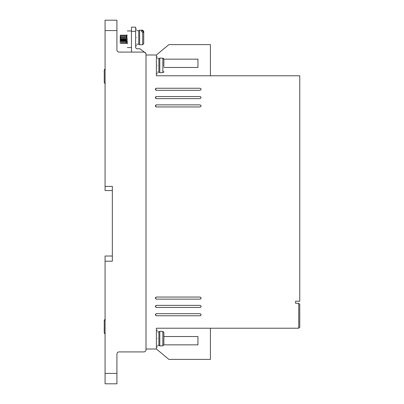 <?xml version="1.0" encoding="UTF-8"?>
<svg xmlns="http://www.w3.org/2000/svg" width="404" height="404" viewBox="0 0 404 404"><rect width="100%" height="100%" fill="white"/><g stroke="black" fill="none" stroke-linecap="round" stroke-linejoin="round"><path stroke-width="0.61" d="M157.434 72.144L158.888 72.144L158.888 58.636L159.787 58.12L159.787 72.664L161.797 72.664M157.434 345.364L158.888 345.364L158.888 331.856L159.787 331.336L159.787 345.88L161.797 345.88M136.658 44.198L138.734 44.198L138.734 30.694L139.632 30.174L139.632 44.718L142.683 44.718L142.683 31.855L141.642 31.855L141.642 30.77L141.642 31.855M161.797 72.589L162.837 72.589L163.873 71.538L163.529 72.321M142.683 31.855L143.718 32.749L143.718 43.677L142.683 44.718M105.075 83.477L104.591 83.229M105.075 333.82L104.591 333.573M157.434 65.392C157.434 76.114 157.434 76.114 157.434 65.392C157.434 54.671 157.434 54.671 157.434 65.392M157.434 338.608C157.434 349.329 157.434 349.329 157.434 338.608C157.434 327.886 157.434 327.886 157.434 338.608M156.393 315.756L155.353 314.716L156.393 313.676L200.025 313.676C201.364 314.368 201.364 315.064 200.025 315.756L156.393 315.756L155.459 315.165M156.393 98.632L155.353 97.596L156.393 96.556L200.025 96.556C201.364 97.248 201.364 97.94 200.025 98.632L156.393 98.632L155.661 98.329M155.641 98.313L155.353 97.596L155.661 96.859M156.393 299.132L155.353 298.096L156.393 297.056L200.025 297.056C201.364 297.748 201.364 298.44 200.025 299.132L156.393 299.132L155.459 298.546M156.393 307.444L155.353 306.404L156.393 305.368L200.025 305.368C201.364 306.06 201.364 306.752 200.025 307.444L156.393 307.444L155.459 306.853M156.393 90.324L155.353 89.284L156.393 88.244L200.025 88.244C201.364 88.936 201.364 89.632 200.025 90.324L156.393 90.324L155.661 90.016M155.641 90.001L155.353 89.284L155.661 88.552M156.393 106.944L155.353 105.904L156.393 104.868L200.025 104.868C201.364 105.56 201.364 106.252 200.025 106.944L156.393 106.944L155.661 106.641M155.641 106.626L155.353 105.904L155.661 105.171L156.393 104.868M136.658 37.446C136.658 48.167 136.658 48.167 136.658 37.446C136.658 26.725 136.658 26.725 136.658 37.446M127.305 39.254C127.305 49.975 127.305 49.975 127.305 39.254C127.305 28.532 127.305 28.532 127.305 39.254M120.24 42.627L120.24 35.517L120.24 42.627C120.24 43.667 120.24 43.667 120.24 42.627L120.392 43.233M120.523 41.284L120.543 40.784M120.564 40.238L120.761 35.885M120.66 35.103L121.387 43.41L120.66 35.103L120.397 39.254M121.559 41.284L121.579 40.784M121.604 40.238L121.644 39.254M121.695 35.103L122.422 43.41L121.649 35.279M122.599 41.284L122.619 40.784M122.644 40.238L122.685 39.254M122.735 35.103L123.462 43.41L122.69 35.279M123.639 41.284L123.659 40.784M123.68 40.238L123.72 39.254M123.775 35.103L124.503 43.41L123.725 35.279M124.674 41.284L124.7 40.784M124.72 40.238L124.76 39.254M124.811 35.103L125.538 43.41L124.765 35.279M125.715 41.284L125.735 40.784M125.76 40.238L125.801 39.254M125.851 35.103L126.578 43.41L126.058 35.103L125.806 35.279M127.305 43.41L126.578 43.41L127.305 43.137M126.72 37.138L126.785 35.885M126.841 35.284L127.305 43.688M161.797 345.809L162.837 345.809L162.837 331.411L163.873 332.462L163.873 344.753L162.837 345.809M146.006 349.829L146.006 349L156.393 349L156.393 328.22L298.718 328.22L298.718 303.288L295.602 303.288L295.602 301.212L299.758 301.212L299.758 75.78L156.393 75.78L156.393 55L146.006 55L146.006 54.171L146.006 349.829C145.879 351.091 145.188 351.783 143.93 351.909L118.993 351.909C117.736 352.03 117.044 352.722 116.918 353.985L116.918 383.8L105.075 383.8L105.075 261.216L112.347 261.216L112.347 186.416L105.075 186.416L105.075 30.588L116.918 30.588L116.918 50.015C117.049 51.273 117.741 51.965 118.993 52.091C117.741 51.965 117.049 51.273 116.918 50.015M105.075 30.588L105.075 20.2L116.918 20.2L116.918 30.588M146.006 54.171C145.879 52.909 145.188 52.217 143.93 52.091L118.993 52.091M210.413 75.78L210.413 44.612L168.862 44.612L156.393 55M131.78 52.091L131.462 51.055L131.462 31.315L135.618 31.315L135.618 47.728L136.658 48.768L139.981 48.768L145.824 53.323M210.413 328.22L210.413 359.388L168.862 359.388L156.393 349M112.347 186.416L112.347 190.572L105.075 190.572L105.075 186.416M105.075 261.216L105.075 256.02L112.347 256.02L112.347 261.216M298.718 303.288L299.758 304.328L299.758 327.184L298.718 328.22M163.873 67.468L197.95 67.468L197.95 59.156L163.873 59.156M135.618 31.315L135.618 27.159L131.462 27.159L131.462 31.315M163.873 336.532L197.95 336.532L197.95 344.844L163.873 344.844M200.475 315.65L200.99 315.1L201.015 314.398M200.965 314.267L200.025 313.676M155.944 313.782L155.353 314.716M201.066 97.596L201.03 97.324M200.409 96.627L200.025 96.556M155.676 96.844L156.393 96.556M200.475 299.031L200.99 298.48L201.015 297.773M200.965 297.647L200.025 297.056M155.944 297.157L155.353 298.096M200.475 307.343L200.99 306.788L201.015 306.086M200.965 305.954L200.025 305.368M155.944 305.469L155.353 306.404M201.066 89.284L201.03 89.011M200.99 88.9L200.025 88.244M155.676 88.532L156.393 88.244M201.066 105.904L201.03 105.631M200.99 105.525L200.025 104.868M163.873 66.428L163.873 59.247L162.837 58.191L161.797 58.191M120.24 41.198L120.24 37.592M120.24 37.41L120.24 36.335M161.797 331.411L162.837 331.411M162.837 72.589L162.837 58.191L163.529 58.459M141.642 30.77L142.683 30.77L143.718 31.664L143.718 31.214L143.718 34.385M163.873 64.352L163.873 59.247M163.873 337.572L163.873 332.462M163.873 344.753L163.873 339.648M143.718 31.664L143.718 36.017M105.282 69.099L104.242 70.155L104.242 82.446L105.282 83.497M104.242 70.155L104.242 75.26L104.242 70.155L104.591 69.367M104.242 77.336L104.242 82.446L104.242 77.336M105.282 319.448L104.242 320.498L104.242 332.79L104.242 327.679L104.242 332.79L105.282 333.84M104.242 320.498L104.242 325.604L104.242 320.498L104.591 319.716M104.242 332.79L104.242 327.72M116.918 373.412L105.075 373.412M142.683 30.77L142.683 30.174L139.632 30.174M105.282 319.372L105.005 319.407M157.434 73.7L156.393 73.7M157.434 346.92L156.393 346.92M136.658 45.758L135.618 45.758M127.305 47.566L131.462 47.566M126.891 35.103L127.305 35.103M157.434 57.08L156.393 57.08M157.434 330.3L156.393 330.3M136.658 29.133L135.618 29.133M127.305 30.946L131.462 30.946M158.888 58.636L157.434 58.636M158.888 331.856L157.434 331.856M158.888 72.144L159.787 72.664M138.734 30.694L136.658 30.694M158.888 345.364L159.787 345.88M161.797 58.12L159.787 58.12M138.734 44.198L139.632 44.718M126.992 42.996L127.371 43.258M127.28 42.213L127.22 40.956M126.851 35.254L126.099 35.254M126.235 37.229L126.255 37.729M126.28 38.274L126.321 39.254M126.2 41.375L126.27 42.627M126.336 43.258L125.578 43.258M125.816 35.254L125.058 35.254M125.195 37.229L125.215 37.729M125.24 38.274L125.28 39.254M125.073 39.254L125.109 40.072M125.296 43.258L124.538 43.258M124.775 35.254L124.018 35.254M124.159 37.229L124.18 37.729M124.2 38.274L124.24 39.254M124.033 39.254L124.068 40.072M124.255 43.258L123.498 43.258M123.735 35.254L122.978 35.254M123.119 37.229L123.139 37.729M123.159 38.274L123.205 39.254M122.993 39.254L123.028 40.072M123.22 43.258L122.463 43.258M122.7 35.254L121.942 35.254M122.079 37.229L122.099 37.729M122.124 38.274L122.165 39.254M121.957 39.254L121.988 40.072M122.18 43.258L121.422 43.258M121.66 35.254L120.902 35.254M121.038 37.229L121.064 37.729M121.084 38.274L121.124 39.254M120.917 39.254L120.953 40.072M121.139 43.258L120.382 43.258M120.427 38.582L120.619 35.254L120.24 35.517M161.797 331.336L159.787 331.336M142.683 30.174L143.718 31.214"/></g></svg>
